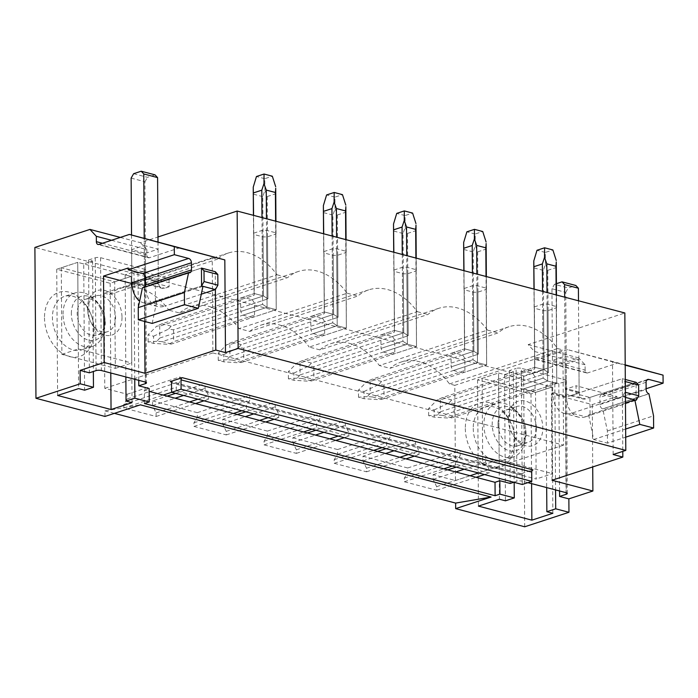 <?xml version="1.0" encoding="UTF-8"?>
<svg xmlns="http://www.w3.org/2000/svg" width="698" height="698" viewBox="0 0 698 698"><rect width="100%" height="100%" fill="white"/><g stroke="black" fill="none" stroke-linecap="round" stroke-linejoin="round"><path stroke-width="0.52" stroke-dasharray="3.49 2.62" d="M104.988 416.436L104.944 410.886L140.385 404.84M104.944 410.886L114.367 413.364M144.434 403.523L144.338 390.095L149.163 391.369M522.287 484.491L522.226 475.181A1.876 1.213 -75.3 0 0 521.432 473.785A1.876 1.213 -75.3 0 0 520.944 473.811L532.958 469.876M456.824 464.563L489.132 473.061L489.106 469.484L485.616 462.181L485.581 457.478L460.174 450.803L460.209 455.506L456.806 460.985L456.824 464.563L452.234 466.072M484.543 474.561L489.132 473.061M513.807 482.257L516.886 481.254A3.743 1.099 -0.4 0 1 522.174 481.149L521.389 368.335A3.743 1.099 179.6 0 0 516.101 368.431L516.886 481.254M527.897 482.65L522.174 481.149M144.338 390.095L149.145 388.524M171.682 392.311L176.28 390.81L208.589 399.3L208.562 395.722L205.064 388.428L205.029 383.717L179.63 377.042L179.656 381.745L176.254 387.224L176.28 390.81M203.991 400.809L208.589 399.3M241.822 410.756L246.411 409.246L278.72 417.744L278.694 414.158L275.204 406.864L275.169 402.161L249.762 395.478L249.797 400.19L246.394 405.669L246.411 409.246M274.131 419.245L278.72 417.744M311.954 429.191L316.552 427.682L348.86 436.18L348.834 432.603L345.336 425.309L345.309 420.597L319.902 413.923L319.937 418.626L316.526 424.105L316.552 427.682M344.262 437.681L348.86 436.18M382.094 447.627L386.692 446.127L419.001 454.616L418.975 451.039L415.476 443.745L415.441 439.042L390.042 432.359L390.069 437.061L386.666 442.549L386.692 446.127M414.403 456.126L419.001 454.616M625.207 364.845L618.149 362.934L587.681 372.906A3.743 2.426 -75.3 0 1 586.704 372.95A3.743 2.426 -75.3 0 1 585.125 370.158L534.589 356.87L534.555 351.504L528.168 344.629L624.841 312.974M528.168 344.629L578.703 357.917L523.648 375.943L34.9 247.45M120.326 237.407L140.481 242.703L157.992 236.971M534.441 308.246A11.229 3.307 -0.4 0 1 534.11 307.46A11.229 3.307 -0.4 0 1 534.249 306.937L534.677 368.998L521.179 373.421A11.229 7.905 -108.1 0 1 523.483 371.013L534.851 367.296L534.677 368.998L440.264 399.919L437.306 399.841L428.616 408.539L434.139 409.988L434.191 417.142L449.128 418.102L454.154 415.415L535.069 388.917A11.229 7.905 -108.1 0 1 532.766 391.316L556.777 383.455L556.245 306.509A11.229 3.307 -0.4 0 1 556.576 307.303A11.229 3.307 -0.4 0 1 556.437 307.818L548.052 310.566A11.229 3.307 -0.4 0 1 543.602 310.654L534.441 308.246L534.677 368.998L534.118 289.12M534.249 306.937L542.634 304.188A11.229 3.307 -0.4 0 1 547.084 304.101L556.245 306.509M464.301 289.81A11.229 3.307 -0.4 0 1 463.969 289.016A11.229 3.307 -0.4 0 1 464.109 288.501L464.545 350.562L451.048 354.977A11.229 7.905 -108.1 0 1 453.351 352.577L464.72 348.852L464.545 350.562L370.123 381.474L367.174 381.405L358.484 390.095L364.007 391.552L364.051 398.706L378.997 399.666L384.013 396.979L464.938 370.481A11.229 7.905 -108.1 0 1 462.634 372.88L486.646 365.019L486.105 288.073A11.229 3.307 -0.4 0 1 486.436 288.859A11.229 3.307 -0.4 0 1 486.305 289.382L477.912 292.13A11.229 3.307 -0.4 0 1 473.462 292.218L464.301 289.81L464.545 350.562L463.987 270.676M464.109 288.501L472.494 285.752A11.229 3.307 -0.4 0 1 476.943 285.665L486.105 288.073M394.169 271.365A11.229 3.307 -0.4 0 1 393.838 270.58A11.229 3.307 -0.4 0 1 393.969 270.056L394.405 332.117L380.907 336.541A11.229 7.905 -108.1 0 1 383.211 334.141L394.579 330.416L394.405 332.117L299.992 363.039L297.034 362.96L288.344 371.659L293.867 373.107L293.919 380.27L308.856 381.221L313.882 378.534L394.798 352.036A11.229 7.905 -108.1 0 1 392.494 354.436L416.505 346.574L415.964 269.637A11.229 3.307 -0.4 0 1 416.296 270.423A11.229 3.307 -0.4 0 1 416.165 270.937L407.78 273.686A11.229 3.307 -0.4 0 1 403.322 273.773L394.169 271.365L394.405 332.117L393.846 252.24M393.969 270.056L402.353 267.308A11.229 3.307 -0.4 0 1 406.812 267.229L415.964 269.637M324.029 252.929A11.229 3.307 -0.4 0 1 323.698 252.135A11.229 3.307 -0.4 0 1 323.837 251.62L324.265 313.681L310.767 318.096A11.229 7.905 -108.1 0 1 313.07 315.697L324.439 311.971L324.265 313.681L229.851 344.594L226.894 344.524L218.204 353.214L223.726 354.671L223.779 361.826L238.716 362.786L243.742 360.098L324.657 333.6A11.229 7.905 -108.1 0 1 322.354 336L346.365 328.139L345.833 251.193A11.229 3.307 -0.4 0 1 346.164 251.978A11.229 3.307 -0.4 0 1 346.025 252.501L337.64 255.25A11.229 3.307 -0.4 0 1 333.19 255.337L324.029 252.929L324.265 313.681L323.706 233.804M323.837 251.62L332.222 248.872A11.229 3.307 -0.4 0 1 336.672 248.785L345.833 251.193M253.889 234.484A11.229 3.307 -0.4 0 1 253.557 233.699A11.229 3.307 -0.4 0 1 253.697 233.176L254.133 295.237L240.636 299.66A11.229 7.905 -108.1 0 1 242.939 297.261L254.308 293.535L254.133 295.237L159.711 326.158L156.762 326.079L148.072 334.778L153.595 336.227L153.639 343.39L168.584 344.35L173.601 341.654L254.526 315.156A11.229 7.905 -108.1 0 1 252.222 317.555L276.234 309.694L275.693 232.757A11.229 3.307 -0.4 0 1 276.024 233.542A11.229 3.307 -0.4 0 1 275.893 234.066L267.5 236.805A11.229 3.307 -0.4 0 1 263.05 236.892L253.889 234.484L254.133 295.237L253.575 215.359M253.697 233.176L262.082 230.436A11.229 3.307 -0.4 0 1 266.531 230.349L275.693 232.757M104.787 388.341L212.89 352.944L212.227 257.754L104.124 293.151L104.787 388.341L127.158 394.222L127.193 398.933L123.782 404.412L123.808 407.99L156.116 416.488L156.09 412.902L152.592 405.608L152.557 400.905L167.197 396.106M175.626 393.349L205.029 383.717M152.592 405.608L175.189 398.209M183.618 395.452L205.064 388.428M156.09 412.902L189.49 401.969M197.918 399.212L208.562 395.722M156.116 416.488L195.562 403.566M123.808 407.99L163.253 395.068M123.782 404.412L176.254 387.224M127.193 398.933L179.656 381.745M127.158 394.222L179.63 377.042M212.227 257.754L217.558 259.15A61.782 43.468 -108.1 0 1 228.386 252.99A61.782 43.468 -108.1 0 1 277.036 274.785L168.933 310.191L179.587 312.992L287.689 277.586A61.782 43.468 -108.1 0 1 298.517 271.426A61.782 43.468 -108.1 0 1 347.176 293.23L239.074 328.627L249.727 331.428L357.83 296.031A61.782 43.468 -108.1 0 1 368.657 289.871A61.782 43.468 -108.1 0 1 417.308 311.666L309.205 347.072L319.867 349.873L427.97 314.466A61.782 43.468 -108.1 0 1 438.798 308.307A61.782 43.468 -108.1 0 1 487.448 330.11L379.346 365.508L389.999 368.308L498.102 332.911A61.782 43.468 -108.1 0 1 508.929 326.751A61.782 43.468 -108.1 0 1 557.589 348.546L562.911 349.951L454.808 385.348L455.384 466.901M104.124 293.151L109.455 294.556L217.558 259.15M109.455 294.556A61.782 43.468 -108.1 0 1 120.283 288.387A61.782 43.468 -108.1 0 1 168.933 310.191M152.557 400.905L197.29 412.666L197.325 417.369L193.922 422.848L193.948 426.426L226.248 434.924L226.231 431.347L222.732 424.052L222.697 419.341L237.337 414.551M245.766 411.785L275.169 402.161M222.732 424.052L245.33 416.645M253.758 413.888L275.204 406.864M226.231 431.347L259.621 420.405M268.049 417.648L278.694 414.158M226.248 434.924L265.702 422.002M193.948 426.426L233.394 413.513M193.922 422.848L246.394 405.669M197.325 417.369L249.797 400.19M197.29 412.666L249.762 395.478M277.036 274.785L287.689 277.586M179.587 312.992A61.782 43.468 -108.1 0 1 190.414 306.832A61.782 43.468 -108.1 0 1 239.074 328.627M222.697 419.341L267.43 431.102L267.465 435.805L264.053 441.293L264.08 444.87L296.388 453.36L296.362 449.782L292.872 442.488L292.837 437.786L307.478 432.987M315.906 430.23L345.309 420.597M292.872 442.488L315.461 435.09M323.889 432.332L345.336 425.309M296.362 449.782L329.761 438.85M338.19 436.084L348.834 432.603M296.388 453.36L335.834 440.447M264.08 444.87L303.534 431.949M264.053 441.293L316.526 424.105M267.465 435.805L319.937 418.626M267.43 431.102L319.902 413.923M347.176 293.23L357.83 296.031M249.727 331.428A61.782 43.468 -108.1 0 1 260.555 325.268A61.782 43.468 -108.1 0 1 309.205 347.072M292.837 437.786L337.57 449.547L337.605 454.25L334.194 459.729L334.22 463.306L366.529 471.804L366.502 468.227L363.004 460.924L362.969 456.222L377.609 451.432M386.038 448.666L415.441 439.042M363.004 460.924L385.601 453.525M394.03 450.768L415.476 443.745M366.502 468.227L399.902 457.286M408.33 454.529L418.975 451.039M366.529 471.804L405.974 458.883M334.22 463.306L373.666 450.393M334.194 459.729L386.666 442.549M337.605 454.25L390.069 437.061M337.57 449.547L390.042 432.359M417.308 311.666L427.97 314.466M319.867 349.873A61.782 43.468 -108.1 0 1 330.695 343.713A61.782 43.468 -108.1 0 1 379.346 365.508M524.704 526.781L523.648 375.943M465.313 428.476A33.696 23.706 71.9 0 0 490.389 467.215A33.696 23.706 71.9 0 0 515.011 441.537A33.696 23.706 71.9 0 0 513.946 432.21A33.696 23.706 71.9 0 0 510.997 423.189A33.696 23.706 71.9 0 0 482.981 402.257A33.696 23.706 71.9 0 0 465.313 428.476M454.808 385.348L449.486 383.944A61.782 43.468 71.9 0 0 400.827 362.149A61.782 43.468 71.9 0 0 389.999 368.308M362.969 456.222L407.702 467.983L407.737 472.686L404.334 478.174L404.36 481.751L436.66 490.24L436.643 486.663L433.144 479.369L433.109 474.657L455.48 480.538L455.384 467.363M44.489 317.834A33.696 23.706 71.9 0 0 69.564 356.582A33.696 23.706 71.9 0 0 94.186 330.904A33.696 23.706 71.9 0 0 93.122 321.577A33.696 23.706 71.9 0 0 90.173 312.556A33.696 23.706 71.9 0 0 62.157 291.624A33.696 23.706 71.9 0 0 44.489 317.834M212.89 352.944L563.583 445.141L562.911 349.951M455.48 480.538L563.583 445.141M433.109 474.657L447.75 469.867M456.178 467.11L485.581 457.478M407.702 467.983L460.174 450.803M433.144 479.369L455.742 471.97M464.17 469.204L485.616 462.181M436.643 486.663L470.033 475.722M478.462 472.965L489.106 469.484M436.66 490.24L476.115 477.327M404.36 481.751L443.806 468.829M404.334 478.174L456.806 460.985M407.737 472.686L460.209 455.506M449.486 383.944L557.589 348.546M487.448 330.11L498.102 332.911M252.222 317.555L243.061 315.156A11.229 7.905 -108.1 0 1 240.714 311.526L240.636 299.66M254.526 315.156L254.438 303.29A11.229 7.905 -108.1 0 0 252.091 299.669L242.939 297.261M322.354 336L313.201 333.592A11.229 7.905 -108.1 0 1 310.854 329.971L310.767 318.096M324.657 333.6L324.579 321.726A11.229 7.905 -108.1 0 0 322.232 318.105L313.07 315.697M392.494 354.436L383.333 352.028A11.229 7.905 -108.1 0 1 380.995 348.407L380.907 336.541M394.798 352.036L394.719 340.17A11.229 7.905 -108.1 0 0 392.372 336.541L383.211 334.141M462.634 372.88L453.473 370.472A11.229 7.905 -108.1 0 1 451.126 366.851L451.048 354.977M464.938 370.481L464.851 358.606A11.229 7.905 -108.1 0 0 462.504 354.985L453.351 352.577M532.766 391.316L523.613 388.908A11.229 7.905 -108.1 0 1 521.266 385.287L521.179 373.421M535.069 388.917L534.991 377.051A11.229 7.905 -108.1 0 0 532.644 373.421L523.483 371.013M243.061 315.156L267.072 307.286L276.234 309.694L275.614 221.153M275.893 234.066L276.234 309.694L171.298 344.062L168.584 344.35M252.091 299.669L263.46 295.943L254.308 293.535L253.243 187.143M267.5 236.805L267.936 298.866L263.46 295.943L263.05 236.892M171.176 326.167L162.015 323.759L254.308 293.535L263.46 295.943L267.936 298.866L173.523 329.788L168.471 329.159L171.176 326.167L263.46 295.943L262.771 196.635L264.961 190.222L267.221 196.548L267.936 298.866L254.438 303.29M262.082 230.436L262.596 304.363L267.072 307.286L266.531 230.349M261.994 217.575L262.596 304.363L240.714 311.526M313.201 333.592L337.213 325.73L346.365 328.139L345.746 239.597M346.025 252.501L346.365 328.139L241.438 362.498L238.716 362.786M322.232 318.105L333.6 314.379L324.439 311.971L323.383 205.578M337.64 255.25L338.076 317.311L333.6 314.379L333.19 255.337M241.316 344.603L232.155 342.195L324.439 311.971L333.6 314.379L338.076 317.311L243.663 348.232L238.611 347.604L241.316 344.603L333.6 314.379L332.902 215.071L335.101 208.658L337.361 214.984L338.076 317.311L324.579 321.726M332.222 248.872L332.737 322.799L337.213 325.73L336.672 248.785M332.126 236.011L332.737 322.799L310.854 329.971M383.333 352.028L407.344 344.166L416.505 346.574L415.886 258.033M416.165 270.937L416.505 346.574L311.578 380.934L308.856 381.221M392.372 336.541L403.741 332.824L394.579 330.416L393.515 224.023M407.78 273.686L408.208 335.747L403.741 332.824L403.322 273.773M311.448 363.047L302.295 360.639L394.579 330.416L403.741 332.824L408.208 335.747L313.795 366.668L308.752 366.04L311.448 363.047L403.741 332.824L403.043 233.516L405.233 227.103L407.492 233.429L408.208 335.747L394.719 340.17M402.353 267.308L402.877 341.243L407.344 344.166L406.812 267.229M402.266 254.456L402.877 341.243L380.995 348.407M453.473 370.472L477.484 362.611L486.646 365.019L486.026 276.478M486.305 289.382L486.646 365.019L381.71 399.378L378.997 399.666M462.504 354.985L473.872 351.26L464.72 348.852L463.655 242.459M477.912 292.13L478.348 354.191L473.872 351.26L473.462 292.218M381.588 381.483L372.427 379.075L464.72 348.852L473.872 351.26L478.348 354.191L383.935 385.104L378.883 384.485L381.588 381.483L473.872 351.26L473.183 251.952L475.373 245.539L477.633 251.865L478.348 354.191L464.851 358.606M472.494 285.752L473.008 359.679L477.484 362.611L476.943 285.665M472.406 272.892L473.008 359.679L451.126 366.851M523.613 388.908L547.625 381.047L556.777 383.455L556.158 294.914M556.437 307.818L556.777 383.455L451.85 417.814L449.128 418.102M532.644 373.421L544.012 369.704L534.851 367.296L533.795 260.895M548.052 310.566L548.488 372.627L544.012 369.704L543.602 310.654M451.728 399.919L442.567 397.52L534.851 367.296L544.012 369.704L548.488 372.627L454.075 403.549L449.023 402.921L451.728 399.919L544.012 369.704L543.314 270.396L545.513 263.975L547.773 270.309L548.488 372.627L534.991 377.051M542.634 304.188L543.149 378.124L547.625 381.047L547.084 304.101M542.538 291.336L543.149 378.124L521.266 385.287M152.164 323.427L156.806 301.431L202.961 286.32M156.806 301.431L155.427 301.074L201.574 285.953L151.004 302.522A28.086 18.165 -75.3 0 1 143.675 302.836A28.086 18.165 -75.3 0 1 139.661 300.934M144.756 287.07A3.743 2.635 71.9 0 1 143.727 287.855A3.743 2.635 71.9 0 1 142.593 287.873L142.427 287.829M155.427 301.074L155.305 283.179L169.108 286.808L169.056 278.755L128.188 268.006M155.305 283.179L201.452 268.067L215.263 271.697L215.385 289.583M169.108 286.808L164.684 288.257A9.362 6.055 -75.3 0 1 162.241 288.361L148.438 284.732A9.362 6.055 -75.3 0 0 150.881 284.627L201.452 268.067M179.927 247.72L149.459 257.702A3.743 2.426 -75.3 0 1 148.482 257.736L97.947 244.457M131.896 283.545L144.399 286.826L145.673 286.407A28.086 18.165 -75.3 0 1 145.655 285.517L145.428 253.313L131.625 249.683L144.268 245.539L144.495 277.752A9.362 6.055 -75.3 0 0 144.53 278.633A9.362 6.055 -75.3 0 1 144.495 277.752L144.216 238.332M145.428 253.313L158.08 249.169L144.268 245.539M111.523 240.286L146.868 249.579L146.903 254.945A3.743 2.426 -75.3 0 0 148.482 257.736M146.868 249.579L140.481 242.703M144.399 286.826L144.643 321.455M145.673 286.407L131.87 282.777A28.086 18.165 -75.3 0 1 131.852 281.887L131.625 249.683M158.08 249.169L158.298 281.381A9.362 6.055 -75.3 0 0 158.341 282.262L145.28 278.834M158.341 282.262L169.056 278.755M83.725 263.94L77.722 262.361L56.73 269.236L110.162 283.283L131.154 276.408L125.151 274.829L133.999 271.932L138.003 272.988L144.704 270.789A3.743 1.099 179.6 0 0 145.69 270.039A3.743 1.099 179.6 0 0 144.469 269.236L100.564 257.693A3.743 1.099 179.6 0 0 95.277 257.798L88.576 259.988L92.581 261.043L83.725 263.94L84.606 390.182M92.581 261.043L93.349 371.502M61.284 267.744L61.886 354.348L115.318 368.396L114.716 281.791L61.284 267.744L77.722 262.361L78.604 388.603M88.576 259.988L89.361 372.811M56.73 269.236L57.611 395.469M110.162 283.283L110.79 372.994M63.047 314.205A28.086 19.753 -108.1 0 1 75.009 292.959A28.086 19.753 -108.1 0 1 104.464 325.094A28.086 19.753 -108.1 0 1 92.494 346.339A28.086 19.753 -108.1 0 1 63.047 314.205M115.318 368.396L131.756 363.012L131.154 276.408L132.035 402.65M125.151 274.829L125.858 376.955M133.999 271.932L134.749 379.293M138.003 272.988L138.754 380.34M93.846 328.575A28.086 19.753 -108.1 0 1 81.875 349.82A28.086 19.753 -108.1 0 1 52.42 317.686A28.086 19.753 -108.1 0 1 64.391 296.441A28.086 19.753 -108.1 0 1 90.487 313.28A28.086 19.753 -108.1 0 1 92.956 320.801A28.086 19.753 -108.1 0 1 93.846 328.575M636.21 400.224L636.079 382.329L589.932 397.441L590.063 415.336L636.21 400.224L585.631 416.785L571.828 413.155A28.086 18.165 -75.3 0 1 564.499 413.478A28.086 18.165 -75.3 0 1 552.676 392.529A28.086 18.165 -75.3 0 0 552.694 393.419L566.497 397.049L579.165 392.904L565.354 389.275L576.068 385.758L576.129 393.812L589.932 397.441M590.063 415.336L588.676 414.97L625.469 402.921M552.022 480.259L551.42 393.838L592.279 404.578L616.936 396.508L576.068 385.758M616.936 396.508L616.953 398.296L646.121 388.742M647.674 379.45L601.519 394.562A3.743 2.635 71.9 0 1 602.662 394.536L616.953 398.296M601.519 394.562A3.743 2.635 71.9 0 0 599.922 397.389L599.975 404.552A3.743 2.635 71.9 0 0 602.758 408.854L607.391 430.971L607.478 443.134L625.713 437.166M588.676 414.97L593.649 439.496L607.478 443.134M576.129 393.812L622.276 378.7L636.079 382.329L585.509 398.89A9.362 6.055 -75.3 0 1 583.066 399.003L569.263 395.365A9.362 6.055 -75.3 0 0 571.706 395.26L622.276 378.7L622.782 451.379M593.649 439.496L625.652 429.017M602.924 408.897L649.07 393.785M607.391 430.971L653.546 415.851M613.158 454.529L612.512 361.843L567.614 349.646L618.149 362.934M612.512 361.843L625.207 365.185M567.614 349.646L537.146 359.627L587.681 372.906M566.497 397.049A28.086 18.165 -75.3 0 1 566.479 396.159L566.253 363.946L552.45 360.316L565.092 356.181L565.319 388.385A9.362 6.055 -75.3 0 0 565.354 389.275M566.253 363.946L578.904 359.81L565.092 356.181M534.589 356.87A3.743 2.426 -75.3 0 0 536.169 359.662A3.743 2.426 -75.3 0 0 537.146 359.627M585.125 370.158L585.09 364.792L578.703 357.917M534.555 351.504L585.09 364.792M592.279 404.578L592.715 466.936M551.42 393.838L552.694 393.419M585.631 416.785A28.086 18.165 -75.3 0 1 578.302 417.107A28.086 18.165 -75.3 0 1 566.479 396.159L552.676 392.529L552.45 360.316M535.54 392.433L482.109 378.386L482.711 464.99L536.143 479.037L535.54 392.433L551.978 387.05L545.976 385.471L554.823 382.565L555.573 489.926M545.976 385.471L546.682 487.588M554.823 382.565L558.828 383.621L565.528 381.431A3.743 1.099 179.6 0 0 566.514 380.672A3.743 1.099 179.6 0 0 565.293 379.869L521.389 368.335M552.86 513.283L551.978 387.05L530.986 393.916L477.554 379.869L498.547 373.002L504.549 374.582L513.405 371.676L509.4 370.629L516.101 368.431M558.828 383.621L559.578 490.982M530.986 393.916L531.614 483.627M477.554 379.869L478.435 506.111M525.289 435.735A28.086 19.753 -108.1 0 1 513.318 456.972A28.086 19.753 -108.1 0 1 483.862 424.846A28.086 19.753 -108.1 0 1 495.833 403.601A28.086 19.753 -108.1 0 1 525.289 435.735M482.109 378.386L498.547 373.002L499.428 499.236M504.549 374.582L505.431 500.815M513.405 371.676L514.173 482.353M509.4 370.629L510.186 483.444M473.244 428.319A28.086 19.753 71.9 0 0 502.7 460.453A28.086 19.753 71.9 0 0 514.662 439.208A28.086 19.753 71.9 0 0 513.772 431.434A28.086 19.753 71.9 0 0 511.311 423.922A28.086 19.753 71.9 0 0 485.215 407.074A28.086 19.753 71.9 0 0 473.244 428.319M578.904 359.81L579.122 392.014A9.362 6.055 -75.3 0 0 579.165 392.904M131.128 178.103L144.931 181.733L145.655 285.517A28.086 18.165 -75.3 0 0 157.478 306.466A28.086 18.165 -75.3 0 0 164.807 306.152L151.004 302.522M131.521 234.99L131.852 281.887L145.655 285.517L131.852 281.887A28.086 18.165 -75.3 0 0 131.87 282.777M201.294 294.198L164.807 306.152M145.306 281.791A9.362 6.055 -75.3 0 0 148.438 284.732M158.027 241.962L158.298 281.381A9.362 6.055 -75.3 0 0 162.241 288.361M133.632 173.697L147.435 177.327L155.026 174.849M144.931 181.733L147.435 177.327M625.303 379.494L622.276 378.7L624.832 381.448L624.902 392.189L622.398 396.595L625.434 397.389M622.398 396.595L571.828 413.155M624.902 392.189L625.399 392.311M624.832 381.448L625.321 381.579M564.682 297.156L565.319 388.385A9.362 6.055 -75.3 0 0 569.263 395.365M578.485 300.786L579.122 392.014A9.362 6.055 -75.3 0 0 583.066 399.003M551.952 288.745L565.755 292.375L566.479 396.159L552.676 392.529L551.952 288.745L554.456 284.339L568.259 287.969L575.85 285.482M554.456 284.339L556.411 283.693M565.755 292.375L568.259 287.969M114.716 281.791L131.154 276.408L77.722 262.361L78.324 348.965L131.756 363.012M61.886 354.348L78.324 348.965M71.362 313.707A22.973 16.159 -108.1 0 1 83.411 295.839A22.973 16.159 -108.1 0 1 102.501 310.104A22.973 16.159 -108.1 0 1 104.517 316.255A22.973 16.159 -108.1 0 1 105.25 322.616A22.973 16.159 -108.1 0 1 88.454 340.118A22.973 16.159 -108.1 0 1 71.362 313.707M104.988 320.897A18.846 13.253 -108.1 0 1 96.961 335.153A18.846 13.253 -108.1 0 1 77.199 313.594A18.846 13.253 -108.1 0 1 85.226 299.337A18.846 13.253 -108.1 0 1 102.737 310.636A18.846 13.253 -108.1 0 1 104.395 315.688A18.846 13.253 -108.1 0 1 104.988 320.897M122.002 317.311A23.4 16.464 -108.1 0 1 109.726 335.52A23.4 16.464 -108.1 0 1 90.278 320.984A23.4 16.464 -108.1 0 1 88.227 314.719A23.4 16.464 -108.1 0 1 87.486 308.237A23.4 16.464 -108.1 0 1 104.587 290.412A23.4 16.464 -108.1 0 1 122.002 317.311M87.765 310.13A18.846 13.253 -108.1 0 1 95.8 295.882A18.846 13.253 -108.1 0 1 115.563 317.442A18.846 13.253 -108.1 0 1 107.527 331.69A18.846 13.253 -108.1 0 1 90.016 320.391A18.846 13.253 -108.1 0 1 88.367 315.348A18.846 13.253 -108.1 0 1 87.765 310.13M482.711 464.99L499.149 459.607L498.547 373.002L551.978 387.05L552.58 473.654L536.143 479.037M499.149 459.607L552.58 473.654M526.065 433.249A22.973 16.159 -108.1 0 1 509.278 450.751A22.973 16.159 -108.1 0 1 492.186 424.34A22.973 16.159 -108.1 0 1 504.235 406.472A22.973 16.159 -108.1 0 1 523.326 420.746A22.973 16.159 -108.1 0 1 525.341 426.888A22.973 16.159 -108.1 0 1 526.065 433.249M498.023 424.227A18.846 13.253 71.9 0 0 517.785 445.795A18.846 13.253 71.9 0 0 525.812 431.539A18.846 13.253 71.9 0 0 525.219 426.321A18.846 13.253 71.9 0 0 523.561 421.278A18.846 13.253 71.9 0 0 506.05 409.979A18.846 13.253 71.9 0 0 498.023 424.227M508.31 418.879A23.4 16.464 -108.1 0 1 525.411 401.045A23.4 16.464 -108.1 0 1 542.826 427.953A23.4 16.464 -108.1 0 1 530.55 446.153A23.4 16.464 -108.1 0 1 511.102 431.617A23.4 16.464 -108.1 0 1 509.051 425.352A23.4 16.464 -108.1 0 1 508.31 418.879M536.378 428.075A18.846 13.253 71.9 0 0 516.625 406.515A18.846 13.253 71.9 0 0 508.589 420.772A18.846 13.253 71.9 0 0 509.191 425.989A18.846 13.253 71.9 0 0 510.84 431.032A18.846 13.253 71.9 0 0 528.351 442.331A18.846 13.253 71.9 0 0 536.378 428.075M171.298 344.062L162.145 341.654L267.072 307.286L276.234 309.694L275.71 188.739M173.523 329.788L173.601 341.654M153.595 336.227L168.471 329.159M162.145 341.654L156.867 341.27L159.798 338.024L159.711 326.158M159.798 338.024L262.596 304.363L267.072 307.286L266.453 218.744M156.867 341.27L148.116 341.933L153.639 343.39M162.015 323.759L156.762 326.079M148.116 341.933L148.072 334.778M262.771 196.635L253.61 194.227M267.221 196.548L275.605 193.8M264.961 190.222L264.743 178.697L272.325 176.21M264.743 178.697L256.454 176.515M241.438 362.498L232.277 360.089L337.213 325.73L346.365 328.139L345.85 207.175M243.663 348.232L243.742 360.098M223.726 354.671L238.611 347.604M232.277 360.089L227.007 359.706L229.939 356.469L229.851 344.594M229.939 356.469L332.737 322.799L337.213 325.73L336.593 237.189M226.998 359.706L218.256 360.377L223.779 361.826M232.155 342.195L226.894 344.524M218.256 360.377L218.204 353.214M332.902 215.071L323.75 212.663M337.361 214.984L345.746 212.244M335.101 208.658L334.883 197.133L342.465 194.646M334.883 197.133L326.594 194.951M311.578 380.934L302.417 378.534L407.344 344.166L416.505 346.574L415.991 225.62M313.795 366.668L313.882 378.534M293.867 373.107L308.752 366.04M302.417 378.534L297.139 378.142L300.07 374.905L299.992 363.039M300.07 374.905L402.877 341.243L407.344 344.166L406.725 255.625M297.139 378.142L288.396 378.813L293.919 380.27M302.295 360.639L297.034 362.96M288.396 378.813L288.344 371.659M403.043 233.516L393.881 231.108M407.492 233.429L415.886 230.68M405.233 227.103L405.014 215.569L412.605 213.091M405.014 215.569L396.734 213.396M381.71 399.378L372.558 396.97L477.484 362.611L486.646 365.019L486.122 244.056M383.935 385.104L384.013 396.979M364.007 391.552L378.883 384.485M372.558 396.97L367.279 396.586L370.21 393.349L370.123 381.474M370.21 393.349L473.008 359.679L477.484 362.611L476.865 274.07M367.279 396.586L358.528 397.258L364.051 398.706M372.427 379.075L367.174 381.405M358.528 397.258L358.484 390.095M473.183 251.952L464.022 249.544M477.633 251.865L486.017 249.125M475.373 245.539L475.155 234.013L482.737 231.527M475.155 234.013L466.866 231.832M451.85 417.814L442.689 415.406L547.625 381.047L556.777 383.455L556.262 262.492M454.075 403.549L454.154 415.415M434.139 409.988L449.023 402.921M442.689 415.406L437.41 415.022L440.351 411.785L440.264 399.919M440.351 411.785L543.149 378.124L547.625 381.047L547.005 292.506M437.41 415.022L428.668 415.694L434.191 417.142M442.567 397.52L437.306 399.841M428.668 415.694L428.616 408.539M543.314 270.396L534.162 267.988M547.773 270.309L556.158 267.561M545.513 263.975L545.295 252.449L552.877 249.963M545.295 252.449L537.006 250.277M520.944 473.811L171.167 381.85M522.226 475.181L171.534 382.984M142.593 287.873L188.739 272.761M98.924 244.413L149.459 257.702M146.903 254.945L102.449 243.262M95.277 257.798L96.062 370.612M144.704 270.789L145.481 382.12M144.469 269.236L145.263 382.05M100.564 257.693L101.35 370.516M602.662 394.536L646.741 380.105M646.078 382.277L599.922 397.389M599.975 404.552L646.121 389.44M648.913 393.742L602.758 408.854M565.528 381.431L566.305 492.753M565.293 379.869L566.078 492.692M158.298 281.381L144.495 277.752L158.298 281.381M579.122 392.014L565.319 388.385L579.122 392.014M150.881 284.627L164.684 288.257M571.706 395.26L585.509 398.89M521.432 473.785L170.748 381.588M228.386 252.99L120.283 288.387M298.517 271.426L190.414 306.832M368.657 289.871L260.555 325.268M438.798 308.307L330.695 343.713M508.929 326.751L400.827 362.149M276.024 233.542L275.937 221.24M253.557 233.699L253.435 215.324M346.164 251.978L346.077 239.684M323.698 252.135L323.567 233.76M416.296 270.423L416.217 258.12M393.838 270.58L393.707 252.205M486.436 288.859L486.349 276.556M463.969 289.016L463.847 270.641M556.576 307.303L556.489 295.001M534.11 307.46L533.979 289.085M143.727 287.855L189.882 272.735M145.69 270.039L146.475 382.853M92.494 346.339L81.875 349.82M75.009 292.959L64.391 296.441M90.487 313.28L90.173 312.556M92.956 320.801L93.122 321.577M586.704 372.95L536.169 359.662M567.3 493.495L566.514 380.672M502.7 460.453L513.318 456.972M485.215 407.074L495.833 403.601M511.311 423.922L510.997 423.189M513.772 431.434L513.946 432.21M157.478 306.466L143.675 302.836M578.302 417.107L564.499 413.478M102.737 310.636L102.501 310.104M104.395 315.688L104.517 316.255M95.8 295.882L85.226 299.337M107.527 331.69L96.961 335.153M90.016 320.391L90.278 320.984M88.367 315.348L88.227 314.719M523.561 421.278L523.326 420.746M525.219 426.321L525.341 426.888M506.05 409.979L516.625 406.515M517.785 445.795L528.351 442.331M510.84 431.032L511.102 431.617M509.191 425.989L509.051 425.352M253.243 188.355L253.243 188.809M323.383 206.791L323.383 207.254M393.515 225.227L393.524 225.69M463.655 243.672L463.655 244.134M533.795 262.108L533.795 262.57"/><path stroke-width="1.05" d="M114.367 413.364L455.637 503.092L491.078 497.046L455.672 508.633L524.704 526.781L568.957 512.288L555.704 508.807L546.857 511.704L552.86 513.283L531.867 520.158L478.435 506.111L499.428 499.236L505.431 500.815L514.286 497.918L499.925 494.14L495.118 495.72L495.03 482.301L499.829 480.721L510.186 483.444L513.807 482.257M131.896 283.545L103.531 276.085L104.133 362.506L80.113 370.376L80.209 383.795L35.956 398.288L104.988 416.436L140.385 404.84L491.078 497.046M80.209 383.795L93.462 387.277L84.606 390.182L78.604 388.603L57.611 395.469L111.043 409.517L132.035 402.65L126.033 401.071L134.88 398.174L149.241 401.943L144.434 403.523L495.118 495.72M149.163 391.369L495.03 482.301M171.534 382.984A1.876 1.213 -75.3 0 0 170.748 381.588A1.876 1.213 -75.3 0 0 170.26 381.614L182.274 377.679A1.876 1.213 -75.3 0 0 181.018 379.878L531.702 472.075L531.771 481.384L522.287 484.491L171.603 392.293L171.534 382.984M171.603 392.293L181.087 389.187L531.771 481.384M181.087 389.187L181.018 379.878M182.274 377.679L532.958 469.876A1.876 1.213 -75.3 0 0 531.702 472.075M476.115 477.327L484.543 474.561M559.578 490.982L559.613 496.444L566.314 494.245A3.743 1.099 -0.4 0 0 567.3 493.495A3.743 1.099 -0.4 0 0 566.078 492.692L527.897 482.65M559.613 496.444L568.861 498.869L592.89 491.008L552.022 480.259L622.825 457.077L613.158 454.529L625.801 450.393L238.114 348.468L225.471 352.603L224.826 259.918L129.4 234.432L98.924 244.413A3.743 2.426 -75.3 0 1 97.947 244.457A3.743 2.426 -75.3 0 1 96.368 241.665L96.333 236.29L111.523 240.286M104.133 362.506L145.001 373.256L215.804 350.064L225.471 352.603M80.113 370.376L89.361 372.811L96.062 370.612A3.743 1.099 -0.4 0 1 101.35 370.516L145.263 382.05A3.743 1.099 -0.4 0 1 146.475 382.853A3.743 1.099 -0.4 0 1 145.489 383.612L138.789 385.802L149.145 388.524L149.241 401.943M163.253 395.068L171.682 392.311M195.562 403.566L203.991 400.809M233.394 413.513L241.822 410.756M265.702 422.002L274.131 419.245M303.534 431.949L311.954 429.191M335.834 440.447L344.262 437.681M373.666 450.393L382.094 447.627M405.974 458.883L414.403 456.126M443.806 468.829L452.234 466.072M157.992 236.971L237.154 211.049L624.841 312.974L625.801 450.393M237.154 211.049L238.114 348.468M35.956 398.288L34.9 247.45L89.946 229.415L120.326 237.407M167.197 396.106L175.626 393.349M175.189 398.209L183.618 395.452M189.49 401.969L197.918 399.212M237.337 414.551L245.766 411.785M245.33 416.645L253.758 413.888M259.621 420.405L268.049 417.648M307.478 432.987L315.906 430.23M315.461 435.09L323.889 432.332M329.761 438.85L338.19 436.084M377.609 451.432L386.038 448.666M385.601 453.525L394.03 450.768M399.902 457.286L408.33 454.529M455.672 508.633L455.637 503.092M455.384 467.363L455.384 466.901M447.75 469.867L456.178 467.11M455.742 471.97L464.17 469.204M470.033 475.722L478.462 472.965M144.756 287.07A3.743 2.635 71.9 0 0 145.324 285.02L145.271 277.865L191.427 262.753L191.47 269.908A3.743 2.635 71.9 0 1 189.882 272.735A3.743 2.635 71.9 0 1 188.739 272.761L142.427 287.829L138.248 307.626L138.335 319.797L152.164 323.427L198.311 308.315L202.961 286.32L201.574 285.953L201.452 268.067L215.263 271.697L217.811 274.445L217.889 285.177L215.385 289.591L215.804 350.064M145.271 277.865A3.743 2.635 71.9 0 0 142.488 273.555L188.635 258.443L174.352 254.683L174.291 246.638L129.4 234.432M103.531 276.085L128.188 268.006L128.196 269.803L142.488 273.555M128.196 269.803L174.352 254.683M191.427 262.753A3.743 2.635 71.9 0 0 188.635 258.443M138.248 307.626L184.394 292.514L184.481 304.677L198.311 308.315M188.582 272.717L184.394 292.514M138.335 319.797L184.481 304.677M174.291 246.638L224.826 259.918M96.333 236.29L89.946 229.415M144.643 321.455L145.001 373.256M139.661 300.934A28.086 18.165 -75.3 0 1 131.87 282.777L144.53 278.633A9.362 6.055 -75.3 0 0 145.306 281.791M145.28 278.834L144.53 278.633M93.349 371.502L93.462 387.277M110.79 372.994L111.043 409.517M125.858 376.955L126.033 401.071M134.749 379.293L134.88 398.174M138.754 380.34L138.789 385.802M625.434 397.389L636.21 400.224L634.831 399.858L625.469 402.921M625.652 429.017L639.796 424.384L634.831 399.858M625.713 437.166L653.625 428.022L653.546 415.851L648.913 393.742A3.743 2.635 -108.1 0 1 646.121 389.44L646.078 382.277A3.743 2.635 -108.1 0 1 647.674 379.45A3.743 2.635 -108.1 0 1 648.808 379.424L663.1 383.185L663.048 375.131L625.207 364.845M646.121 388.742L663.1 383.185M639.796 424.384L653.625 428.022M499.829 480.721L499.925 494.14M625.207 365.185L663.048 375.131M592.715 466.936L592.89 491.008M622.782 451.379L622.825 457.077M568.861 498.869L568.957 512.288M555.573 489.926L555.704 508.807M546.682 487.588L546.857 511.704M531.614 483.627L531.867 520.158M514.173 482.353L514.286 497.918M201.452 268.067L204.008 270.815L204.078 281.547L201.574 285.953L215.385 289.591L201.294 294.198M204.078 281.547L217.889 285.177M204.008 270.815L217.811 274.445M131.521 234.99L131.128 178.103L133.632 173.697L141.214 171.219L143.771 173.968L157.573 177.597L158.027 241.962M143.771 173.968L144.216 238.332M141.214 171.219L155.026 174.849L157.573 177.597M625.399 392.311L638.714 395.818L636.21 400.224M625.321 381.579L638.635 385.078L638.714 395.818M625.303 379.494L636.087 382.329L638.635 385.078M556.411 283.693L562.038 281.852L564.595 284.601L578.398 288.23L578.485 300.786M564.595 284.601L564.682 297.156M562.038 281.852L575.85 285.482L578.398 288.23M266.453 218.744L266.252 190.083L275.413 192.491L275.614 221.153M275.71 188.739L275.413 192.491M266.252 190.083L263.975 183.626L264.045 174.029L272.325 176.21L275.684 186.706M264.045 174.029L256.454 176.515L253.243 187.143L253.575 215.359M263.975 183.626L261.802 190.17L261.994 217.575M261.802 190.17L253.418 192.918M336.593 237.189L336.392 208.528L345.554 210.936L345.746 239.597M345.85 207.175L345.554 210.936M336.392 208.528L334.106 202.062L334.185 192.474L342.465 194.646L345.824 205.142M334.185 192.474L326.594 194.951L323.383 205.578L323.706 233.804M334.106 202.062L331.943 208.615L332.126 236.011M331.943 208.615L323.549 211.354M406.725 255.625L406.533 226.963L415.685 229.372L415.886 258.033M415.991 225.62L415.685 229.372M406.533 226.963L404.247 220.507L404.317 210.909L412.605 213.091L415.964 223.587M404.317 210.909L396.734 213.396L393.515 224.023L393.846 252.24M404.247 220.507L402.074 227.051L402.266 254.456M402.074 227.051L393.689 229.799M476.865 274.07L476.664 245.408L485.825 247.816L486.026 276.478M486.122 244.056L485.825 247.816M476.664 245.408L474.387 238.943L474.457 229.345L482.737 231.527L486.096 242.023M474.457 229.345L466.866 231.832L463.655 242.459L463.987 270.676M474.387 238.943L472.214 245.495L472.406 272.892M472.214 245.495L463.83 248.235M547.005 292.506L546.804 263.844L555.966 266.252L556.158 294.914M556.262 262.492L555.966 266.252M546.804 263.844L544.519 257.387L544.597 247.79L552.877 249.963L556.236 260.467M544.597 247.79L537.006 250.277L533.795 260.895L534.118 289.12M544.519 257.387L542.355 263.931L542.538 291.336M542.355 263.931L533.961 266.68M171.167 381.85L170.26 381.614M145.324 285.02L191.47 269.908M102.449 243.262L96.368 241.665M145.481 382.12L145.489 383.612M646.741 380.105L648.808 379.424M566.305 492.753L566.314 494.245M275.71 188.198L275.937 221.24M253.243 188.809L253.435 215.324M345.842 206.634L346.077 239.684M323.383 207.254L323.567 233.76M415.982 225.07L416.217 258.12M393.524 225.69L393.707 252.205M486.122 243.515L486.349 276.556M463.655 244.134L463.847 270.641M556.254 261.951L556.489 295.001M533.795 262.57L533.979 289.085"/></g></svg>
